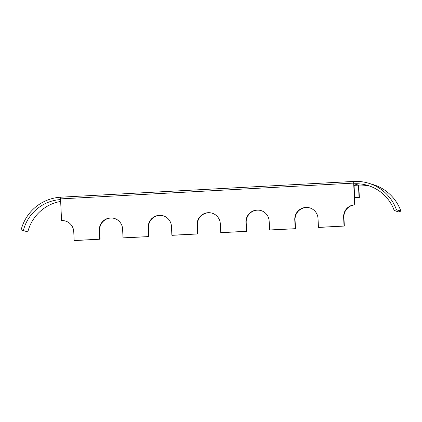 <?xml version="1.0" encoding="UTF-8"?>
<svg xmlns="http://www.w3.org/2000/svg" width="422" height="422" viewBox="0 0 422 422"><rect width="100%" height="100%" fill="white"/><g stroke="black" fill="none" stroke-linecap="round" stroke-linejoin="round"><path stroke-width="0.63" d="M60.662 201.426A41.15 40.723 -73.3 0 0 27.815 231.884L21.1 229.964A43.503 43.049 106.7 0 1 60.652 197.222M368.469 183.185L372.932 184.525A43.503 43.049 106.7 0 1 400.9 211.105L398.711 211.923L394.248 210.583A41.15 40.723 -73.3 0 0 367.794 185.437A41.15 40.723 -73.3 0 0 354.005 183.786L353.894 181.439A43.503 43.049 106.7 0 1 368.469 183.185A43.503 43.049 106.7 0 1 396.437 209.766L394.248 210.583M370.004 186.171A41.15 40.723 -73.3 0 0 358.468 185.126L354.079 185.363M60.578 199.58A41.15 40.723 -73.3 0 0 23.352 230.539L21.1 229.964M23.352 230.539L27.815 231.884M396.437 209.766L400.9 211.105M60.694 197.195L353.821 181.423L353.673 183.106L60.541 198.883L60.694 197.195L353.894 181.439M60.541 198.883L61.565 220.585L61.87 220.674A11.758 11.637 106.7 0 1 65.658 221.102M61.565 220.585A11.758 11.637 106.7 0 1 73.75 231.689L74.166 240.487L74.472 240.577L100.061 239.2L99.645 230.407A11.758 11.637 106.7 0 1 114.515 218.475M74.166 240.487L100.061 239.2M99.756 239.11L99.344 230.312A11.758 11.637 106.7 0 1 114.362 218.427A11.758 11.637 106.7 0 1 122.607 229.062L123.024 237.86L123.324 237.95L148.919 236.573L148.502 227.774A11.758 11.637 106.7 0 1 163.367 215.842M123.024 237.86L148.919 236.573M148.613 236.484L148.196 227.685A11.758 11.637 106.7 0 1 163.214 215.8A11.758 11.637 106.7 0 1 171.464 226.429L171.875 235.228L172.181 235.323L197.77 233.946L197.359 225.148A11.758 11.637 106.7 0 1 212.224 213.215M171.875 235.228L197.77 233.946M197.47 233.851L197.053 225.053A11.758 11.637 106.7 0 1 212.071 213.168A11.758 11.637 106.7 0 1 220.316 223.802L220.732 232.601L221.038 232.691L246.627 231.314L246.211 222.515A11.758 11.637 106.7 0 1 261.076 210.589M220.732 232.601L246.627 231.314M246.321 231.224L245.91 222.426A11.758 11.637 106.7 0 1 260.928 210.541A11.758 11.637 106.7 0 1 269.173 221.175L269.584 229.974L269.89 230.064L295.479 228.687L295.068 219.888A11.758 11.637 106.7 0 1 309.933 207.956M269.584 229.974L295.479 228.687M295.178 228.592L294.762 219.799A11.758 11.637 106.7 0 1 309.78 207.909A11.758 11.637 106.7 0 1 318.024 218.543L318.441 227.342L318.747 227.437L344.336 226.055L343.919 217.261A11.758 11.637 106.7 0 1 355.002 204.902L354.005 183.786L358.468 185.126L359.048 197.443L354.659 197.681M318.441 227.342L344.336 226.055M344.03 225.965L343.619 217.166A11.758 11.637 106.7 0 1 354.696 204.812L355.002 204.902M354.696 204.812L353.673 183.106M358.763 185.116L359.349 197.538L359.048 197.443M359.349 197.538L354.665 197.791M99.344 230.312L99.645 230.407M148.196 227.685L148.502 227.774M197.053 225.053L197.359 225.148M245.91 222.426L246.211 222.515M294.762 219.799L295.068 219.888M343.619 217.166L343.919 217.261"/></g></svg>

